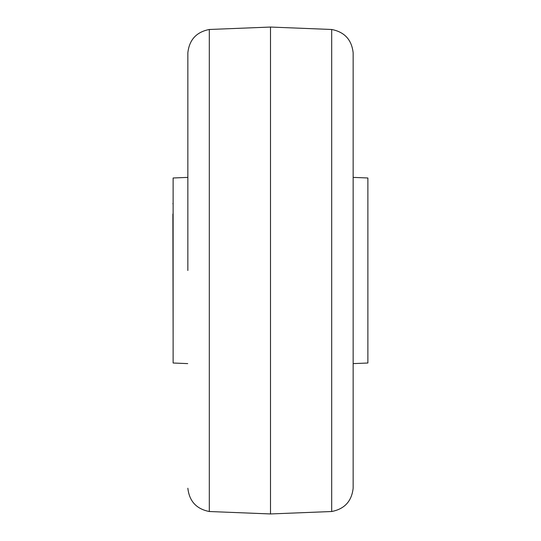 <?xml version="1.0" encoding="UTF-8"?>
<svg xmlns="http://www.w3.org/2000/svg" width="541" height="541" viewBox="0 0 541 541"><rect width="100%" height="100%" fill="white"/><g stroke="black" fill="none" stroke-linecap="round" stroke-linejoin="round"><path stroke-width="0.81" d="M270.5 270.5L270.5 27.05L331.687 29.485L331.687 511.515L270.5 513.95L270.5 270.5M353.273 363.613L367.88 363.011L367.88 177.989L353.273 177.387M187.727 363.613L173.12 363.011L173.12 177.989L187.727 177.387M367.88 202.99L367.88 338.01M172.877 214.02L173.12 338.01M187.855 270.5L187.855 52.768L187.855 270.5M187.855 488.232C189.309 501.25 196.457 509.007 209.313 511.515L209.313 29.485C196.457 31.993 189.309 39.75 187.855 52.768M331.687 511.515C344.543 509.007 351.691 501.243 353.145 488.232L353.145 52.768C351.691 39.757 344.543 31.993 331.687 29.485M209.313 29.485L270.5 27.05M353.145 488.232L353.145 52.768M209.313 511.515L270.5 513.95M173.12 202.99L172.877 203.795"/></g></svg>
